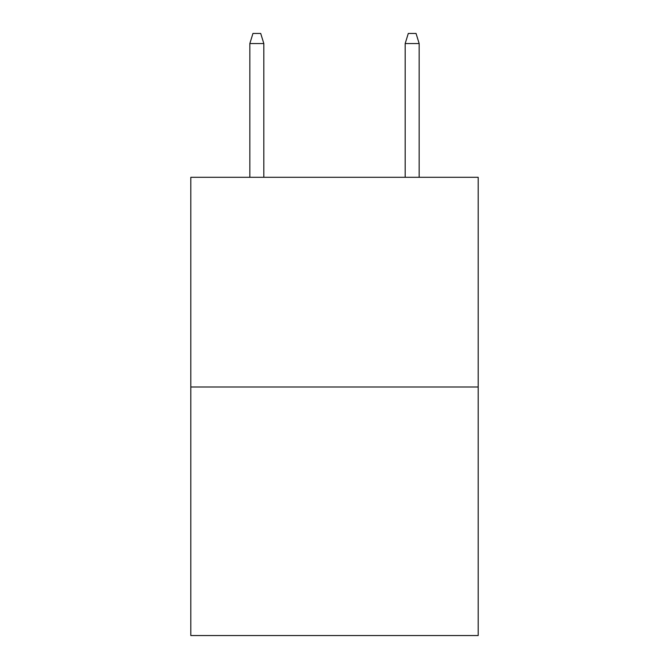 <?xml version="1.0" encoding="UTF-8"?>
<svg xmlns="http://www.w3.org/2000/svg" width="669" height="669" viewBox="0 0 669 669"><rect width="100%" height="100%" fill="white"/><g stroke="black" fill="none" stroke-linecap="round" stroke-linejoin="round"><path stroke-width="1" d="M478.193 387.008L478.193 177.293L190.807 177.293L190.807 635.55L478.193 635.55L478.193 387.008L190.807 387.008M263.82 177.293L263.82 43.544L249.838 43.544L249.838 177.293M249.838 43.544L252.949 33.45L260.709 33.45L263.82 43.544M405.18 43.544L408.291 33.45L416.051 33.45L419.162 43.544L405.18 43.544L405.18 177.293M419.162 43.544L419.162 177.293"/></g></svg>
